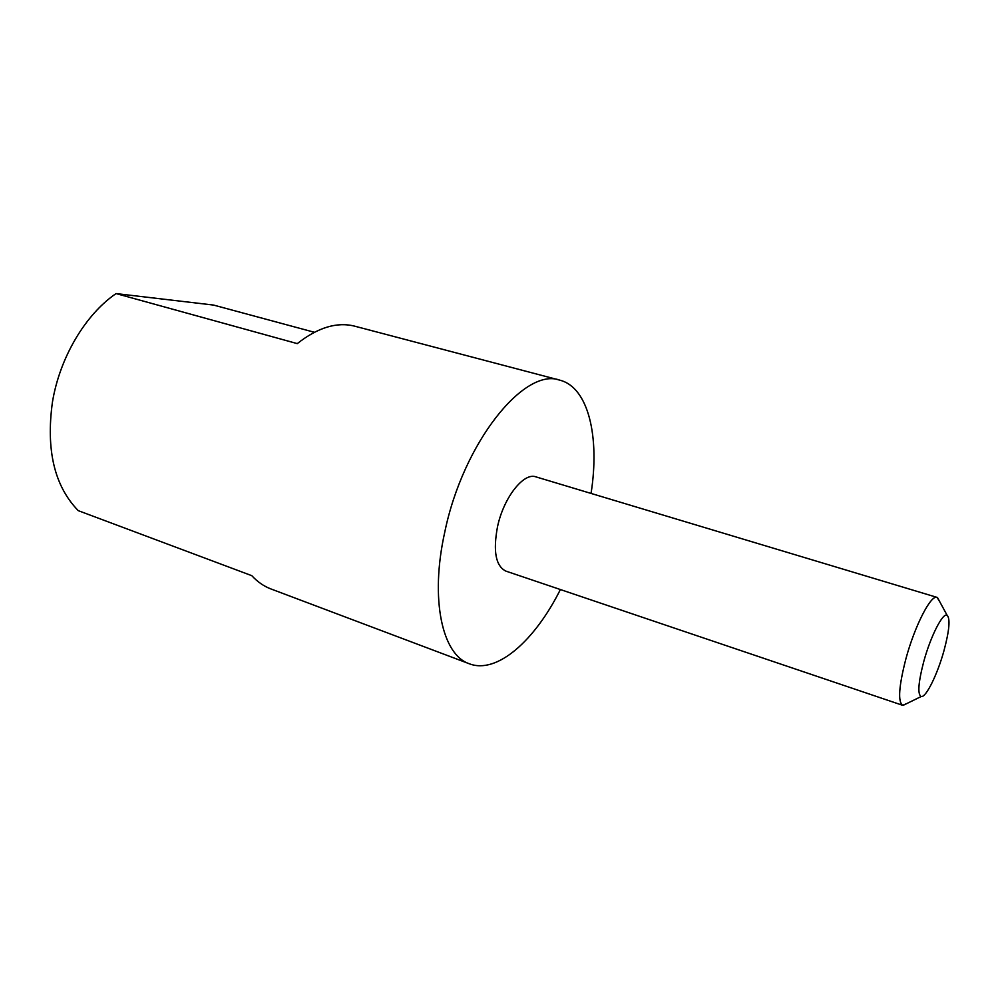 <?xml version="1.0" encoding="UTF-8"?>
<svg xmlns="http://www.w3.org/2000/svg" width="999" height="999" viewBox="0 0 999 999"><rect width="100%" height="100%" fill="white"/><g stroke="black" fill="none" stroke-linecap="round" stroke-linejoin="round"><path stroke-width="1.5" d="M943.98 650.686C949.362 630.469 950.411 618.668 947.114 615.284C942.906 612.262 930.643 636.213 923.8 661.388C918.268 682.642 917.394 694.355 921.178 696.528C925.923 697.889 937.499 674.313 943.98 650.686M907.279 703.333L902.634 705.306C897.739 701.76 898.838 686.201 905.943 658.653C914.822 625.699 931.031 594.33 937.074 597.39L939.722 601.685M937.074 597.39L535.914 476.86C523.713 472.14 503.633 497.589 497.514 526.735C492.944 551.223 495.716 566.008 505.831 571.091L902.634 705.306M560.377 589.547C534.902 640.609 496.94 674.437 469.393 663.798L270.929 588.948C263.886 586.301 257.517 581.88 251.823 575.686L78.259 510.651C54.47 486.201 45.867 450.062 52.423 402.222C59.703 357.617 85.415 314.46 116.059 293.581L297.277 343.619C317.844 327.447 337.025 321.641 354.807 326.198L559.927 380.194C588.536 387.487 599.887 437.038 591.058 493.419M469.393 663.798C442.332 655.082 429.732 599.45 444.742 532.242C463.111 442.507 524.525 366.77 559.927 380.194M116.059 293.581L213.549 305.07L314.36 332.267M947.114 615.284L937.487 597.552M921.178 696.528L903.059 705.394"/></g></svg>
